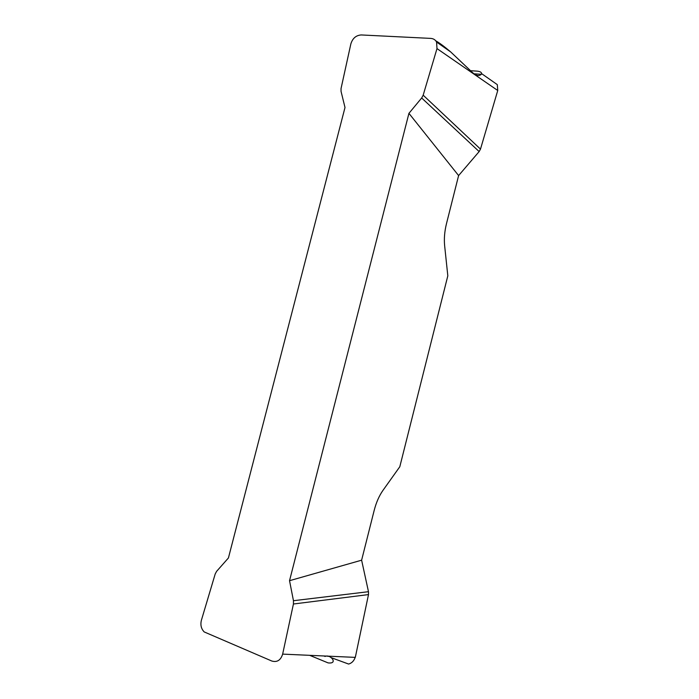 <?xml version="1.0" encoding="UTF-8"?>
<svg xmlns="http://www.w3.org/2000/svg" width="699" height="699" viewBox="0 0 699 699"><rect width="100%" height="100%" fill="white"/><g stroke="black" fill="none" stroke-linecap="round" stroke-linejoin="round"><path stroke-width="1.05" d="M361.269 34.95L430.767 38.401C433.415 38.594 435.355 39.808 436.578 42.036L436.989 48.598L423.175 95.186L421.672 97.982L408.932 113.343L289.535 580.694L361.619 560.187L368.478 591.695L368.495 594.587L355.31 657.383L282.649 654.115C280.727 660.24 277.101 662.547 271.789 661.018L204.213 631.94C201.19 628.82 200.246 624.932 201.391 620.258L215.222 573.914L216.638 571.31L228.424 557.968L345 107.497L341.042 91.333L341.042 88.555L350.863 43.862C352.619 38.262 356.088 35.291 361.269 34.95M435.774 40.813C439.435 42.884 444.407 46.588 450.689 51.936L472.655 72.713C476.141 75.815 479.033 76.348 481.323 74.304L481.532 73.578C481.62 72.381 480.274 71.569 477.513 71.158L470.707 70.713M492.646 81.372L497.312 84.649L497.749 90.503L480.484 149.114L479.147 151.569L458.605 175.58L446.443 223.811C444.573 231.474 443.97 238.726 444.625 245.559L447.814 275.825L399.811 466.731L382.921 490.436C379.146 495.844 376.237 502.467 374.201 510.314L361.619 560.187M309.692 655.33L328.076 662.888C338.683 664.207 330.374 653.775 325.096 656.457L323.899 655.968M458.605 175.58L408.932 113.343M331.265 657.68L348.609 664.05C352.462 662.949 354.874 659.873 355.843 654.841L368.495 594.587L293.431 604.006L282.649 654.115M293.431 604.006L293.458 600.712L289.535 580.694M368.478 591.695L293.458 600.712M479.147 151.569L421.672 97.982M480.484 149.114L423.175 95.186M327.447 656.125L328.049 656.37M497.749 90.503L436.989 48.598M497.181 84.553L481.532 73.578M450.689 51.936L436.412 41.923M481.323 74.304L473.87 73.806"/></g></svg>
